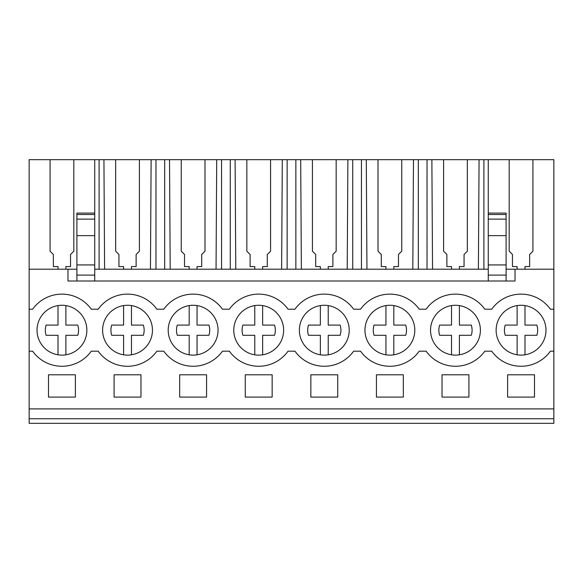 <?xml version="1.0" encoding="UTF-8"?>
<svg xmlns="http://www.w3.org/2000/svg" width="583" height="583" viewBox="0 0 583 583"><rect width="100%" height="100%" fill="white"/><g stroke="black" fill="none" stroke-linecap="round" stroke-linejoin="round"><path stroke-width="0.87" d="M29.15 418.754L553.85 418.754L553.85 423.331L29.15 423.331L29.15 269.2L67.978 269.2L67.978 281.006L515.022 281.006L515.022 269.2L553.85 269.2L553.85 309.209L550.396 309.209A36.073 36.073 0 0 0 491.717 309.209L484.808 309.209A36.073 36.073 0 0 0 426.129 309.209L419.221 309.209A36.073 36.073 0 0 0 360.542 309.209L353.633 309.209A36.073 36.073 0 0 0 294.954 309.209L288.046 309.209A36.073 36.073 0 0 0 229.367 309.209L222.458 309.209A36.073 36.073 0 0 0 163.779 309.209L156.871 309.209A36.073 36.073 0 0 0 98.192 309.209L91.283 309.209A36.073 36.073 0 0 0 32.604 309.209L29.15 309.209M104.605 269.2L103.934 159.669L50.072 159.669L50.072 251.2L50.072 159.669L29.15 159.669L29.15 269.2M29.15 351.185L32.604 351.185A36.073 36.073 0 0 0 91.283 351.185L98.192 351.185A36.073 36.073 0 0 0 156.871 351.185L163.779 351.185A36.073 36.073 0 0 0 222.458 351.185L229.367 351.185A36.073 36.073 0 0 0 288.046 351.185L294.954 351.185A36.073 36.073 0 0 0 353.633 351.185L360.542 351.185A36.073 36.073 0 0 0 419.221 351.185L426.129 351.185A36.073 36.073 0 0 0 484.808 351.185L491.717 351.185A36.073 36.073 0 0 0 550.396 351.185L553.85 351.185L553.85 309.209M501.416 314.849A24.923 24.923 0 0 1 536.404 310.557A24.923 24.923 0 0 1 540.696 345.544A24.923 24.923 0 0 1 505.709 349.836A24.923 24.923 0 0 1 501.416 314.849M173.479 314.849A24.923 24.923 0 0 1 208.466 310.557A24.923 24.923 0 0 1 212.759 345.544A24.923 24.923 0 0 1 177.771 349.836A24.923 24.923 0 0 1 173.479 314.849M475.109 345.544A24.923 24.923 0 0 1 440.121 349.836A24.923 24.923 0 0 1 435.829 314.849A24.923 24.923 0 0 1 470.816 310.557A24.923 24.923 0 0 1 475.109 345.544M343.934 345.544A24.923 24.923 0 0 1 308.946 349.836A24.923 24.923 0 0 1 304.654 314.849A24.923 24.923 0 0 1 339.641 310.557A24.923 24.923 0 0 1 343.934 345.544M81.584 345.544A24.923 24.923 0 0 1 46.596 349.836A24.923 24.923 0 0 1 42.304 314.849A24.923 24.923 0 0 1 77.291 310.557A24.923 24.923 0 0 1 81.584 345.544M239.066 314.849A24.923 24.923 0 0 1 274.054 310.557A24.923 24.923 0 0 1 278.346 345.544A24.923 24.923 0 0 1 243.359 349.836A24.923 24.923 0 0 1 239.066 314.849M147.171 345.544A24.923 24.923 0 0 1 112.184 349.836A24.923 24.923 0 0 1 107.891 314.849A24.923 24.923 0 0 1 142.879 310.557A24.923 24.923 0 0 1 147.171 345.544M370.241 314.849A24.923 24.923 0 0 1 405.229 310.557A24.923 24.923 0 0 1 409.521 345.544A24.923 24.923 0 0 1 374.534 349.836A24.923 24.923 0 0 1 370.241 314.849M67.978 269.2L76.898 269.2M94.737 269.2L488.262 269.2M506.102 269.2L515.022 269.2M50.072 251.2L53.352 254.48L53.352 266.577L58.008 266.577L58.008 269.2M483.905 269.2L483.905 159.669L553.85 159.669L553.85 269.2M103.934 159.669L483.905 159.669M29.15 408.902L553.85 408.902L553.85 418.754M553.85 408.902L553.85 351.185M48.498 374.796L48.498 397.096L75.389 397.096L75.389 374.796L48.498 374.796M403.327 397.096L376.436 397.096L376.436 374.796L403.327 374.796L403.327 397.096M179.673 374.796L179.673 397.096L206.564 397.096L206.564 374.796L179.673 374.796M114.086 374.796L140.977 374.796L140.977 397.096L114.086 397.096L114.086 374.796M245.261 374.796L272.152 374.796L272.152 397.096L245.261 397.096L245.261 374.796M337.739 397.096L337.739 374.796L310.848 374.796L310.848 397.096L337.739 397.096M442.023 374.796L442.023 397.096L468.914 397.096L468.914 374.796L442.023 374.796M507.611 374.796L534.502 374.796L534.502 397.096L507.611 397.096L507.611 374.796M94.737 159.669L94.737 213.086L76.898 213.086L76.898 281.006M73.815 251.2L73.815 159.669L73.815 251.2L70.536 254.48L70.536 266.577L70.536 254.574M65.879 269.2L65.879 266.577L70.536 266.577M53.352 254.574L53.352 266.577M76.898 275.103L94.737 275.103L94.737 281.006M76.898 264.937L94.737 264.937L94.737 275.103M94.737 213.086L94.737 264.937M532.928 251.2L532.928 159.669L532.928 251.2L529.648 254.48L529.648 266.577L529.648 254.574M524.991 269.2L524.991 266.577L529.648 266.577M509.185 251.2L509.185 159.669L509.185 251.2L512.464 254.48L512.464 266.577L517.121 266.577L517.121 269.2M488.262 159.669L488.262 219.113L506.102 219.113L506.102 281.006M488.262 213.086L506.102 213.086L506.102 219.113M512.464 254.574L512.464 266.577M506.102 235.641L488.262 235.641L488.262 219.113M488.262 235.641L488.262 264.937L506.102 264.937M488.262 264.937L488.262 275.103L506.102 275.103M488.262 275.103L488.262 281.006M115.66 251.2L115.66 159.669L115.66 251.2L118.939 254.48L118.939 266.577L123.596 266.577L123.596 269.2M118.939 254.574L118.939 266.577M99.095 269.2L99.095 159.669M131.466 269.2L131.466 266.577L136.123 266.577L136.123 254.574M139.403 159.669L139.403 251.2L139.403 159.669M150.458 269.2L151.128 159.669M136.123 266.577L136.123 254.48L139.403 251.2M155.967 269.2L155.967 159.669M164.683 269.2L164.683 159.669M181.247 251.2L181.247 159.669L181.247 251.2L184.527 254.48L184.527 266.577L189.184 266.577L189.184 269.2M170.192 269.2L169.522 159.669M184.527 254.574L184.527 266.577M197.054 269.2L197.054 266.577L201.711 266.577L201.711 254.574M204.99 159.669L204.99 251.2L204.99 159.669M216.045 269.2L216.716 159.669M201.711 266.577L201.711 254.48L204.99 251.2M221.555 269.2L221.555 159.669M230.27 269.2L230.27 159.669M246.835 251.2L246.835 159.669L246.835 251.2L250.114 254.48L250.114 266.577L254.771 266.577L254.771 269.2M235.78 269.2L235.109 159.669M250.114 254.574L250.114 266.577M262.642 269.2L262.642 266.577L267.298 266.577L267.298 254.574M270.578 159.669L270.578 251.2L270.578 159.669M281.633 269.2L282.303 159.669M267.298 266.577L267.298 254.48L270.578 251.2M287.142 269.2L287.142 159.669M295.858 269.2L295.858 159.669M312.422 251.2L312.422 159.669L312.422 251.2L315.702 254.48L315.702 266.577L320.358 266.577L320.358 269.2M301.367 269.2L300.697 159.669M315.702 254.574L315.702 266.577M328.229 269.2L328.229 266.577L332.886 266.577L332.886 254.574M336.165 159.669L336.165 251.2L336.165 159.669M347.22 269.2L347.891 159.669M332.886 266.577L332.886 254.48L336.165 251.2M352.73 269.2L352.73 159.669M361.445 269.2L361.445 159.669M378.01 251.2L378.01 159.669L378.01 251.2L381.289 254.48L381.289 266.577L385.946 266.577L385.946 269.2M366.955 269.2L366.284 159.669M381.289 254.574L381.289 266.577M393.816 269.2L393.816 266.577L398.473 266.577L398.473 254.574M401.753 159.669L401.753 251.2L401.753 159.669M412.808 269.2L413.478 159.669M398.473 266.577L398.473 254.48L401.753 251.2M418.317 269.2L418.317 159.669M427.033 269.2L427.033 159.669M443.597 251.2L443.597 159.669L443.597 251.2L446.877 254.48L446.877 266.577L451.534 266.577L451.534 269.2M432.542 269.2L431.872 159.669M446.877 254.574L446.877 266.577M459.404 269.2L459.404 266.577L464.061 266.577L464.061 254.574M467.34 159.669L467.34 251.2L467.34 159.669M478.395 269.2L479.066 159.669M464.061 266.577L464.061 254.48L467.34 251.2M65.879 305.587L65.879 325.095L77.758 325.095A16.616 16.616 0 0 1 77.758 335.298L65.879 335.298L65.879 354.807M58.008 354.807L58.008 335.298L46.13 335.298A16.616 16.616 0 0 1 46.13 325.095L58.008 325.095L58.008 305.587M131.466 305.587L131.466 325.095L143.345 325.095A16.616 16.616 0 0 1 143.345 335.298L131.466 335.298L131.466 354.807M123.596 354.807L123.596 335.298L111.717 335.298A16.616 16.616 0 0 1 111.717 325.095L123.596 325.095L123.596 305.587M143.345 335.298L131.466 335.298M197.054 305.587L197.054 325.095L208.933 325.095A16.616 16.616 0 0 1 208.933 335.298L197.054 335.298L197.054 354.807M189.184 354.807L189.184 335.298L177.305 335.298A16.616 16.616 0 0 1 177.305 325.095L189.184 325.095L189.184 305.587M262.642 305.587L262.642 325.095L274.52 325.095A16.616 16.616 0 0 1 274.52 335.298L262.642 335.298L262.642 354.807M254.771 354.807L254.771 335.298L242.892 335.298A16.616 16.616 0 0 1 242.892 325.095L254.771 325.095L254.771 305.587M328.229 305.587L328.229 325.095L340.108 325.095A16.616 16.616 0 0 1 340.108 335.298L328.229 335.298L328.229 354.807M320.358 354.807L320.358 335.298L308.48 335.298A16.616 16.616 0 0 1 308.48 325.095L320.358 325.095L320.358 305.587M393.816 305.587L393.816 325.095L405.695 325.095A16.616 16.616 0 0 1 405.695 335.298L393.816 335.298L393.816 354.807M385.946 354.807L385.946 335.298L374.067 335.298A16.616 16.616 0 0 1 374.067 325.095L385.946 325.095L385.946 305.587M459.404 305.587L459.404 325.095L471.283 325.095A16.616 16.616 0 0 1 471.283 335.298L459.404 335.298L459.404 354.807M451.534 354.807L451.534 335.298L439.655 335.298A16.616 16.616 0 0 1 439.655 325.095L451.534 325.095L451.534 305.587M524.991 305.587L524.991 325.095L536.87 325.095A16.616 16.616 0 0 1 536.87 335.298L524.991 335.298L524.991 354.807M517.121 354.807L517.121 335.298L505.242 335.298A16.616 16.616 0 0 1 505.242 325.095L517.121 325.095L517.121 305.587M76.898 235.641L94.737 235.641M76.898 214.493L94.737 214.493M76.898 219.113L94.737 219.113M506.102 214.493L488.262 214.493"/></g></svg>
